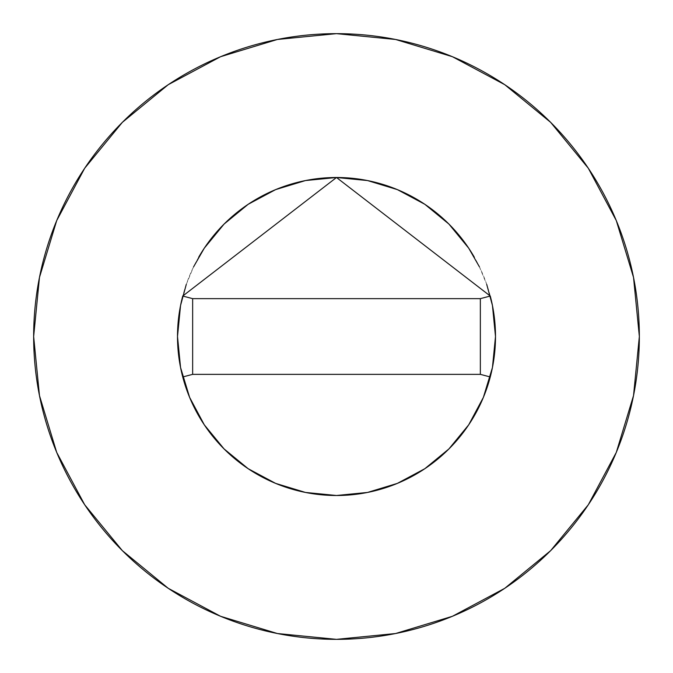 <?xml version="1.0" encoding="UTF-8"?>
<svg xmlns="http://www.w3.org/2000/svg" width="673" height="673" viewBox="0 0 673 673"><rect width="100%" height="100%" fill="white"/><g stroke="black" fill="none" stroke-linecap="round" stroke-linejoin="round"><path stroke-width="0.5" stroke-dasharray="3.37 2.52" d="M490.247 295.994A158.996 158.996 0 0 0 474.297 257.179M198.703 257.179A158.996 158.996 0 0 0 182.753 295.994M588.252 504.834L616.3 452.399L633.529 395.581L639.35 336.5A302.85 302.85 0 0 0 336.5 33.65A302.85 302.85 0 0 0 33.65 336.5A302.85 302.85 0 0 0 336.5 639.35A302.85 302.85 0 0 0 639.35 336.5L633.529 277.419L616.3 220.601L588.311 168.242M186.278 284.41L193.597 266.802M479.403 266.802L486.722 284.41M504.834 84.748L452.399 56.7L395.581 39.471L336.5 33.65L277.419 39.471L220.601 56.7L168.242 84.689M84.748 168.166L56.7 220.601L39.471 277.419L33.65 336.5L39.471 395.581L56.7 452.399L84.689 504.758M168.166 588.252L220.601 616.3L277.419 633.529L336.5 639.35L395.581 633.529L452.399 616.3L504.758 588.311M177.504 336.5A158.996 158.996 0 0 0 336.5 495.496A158.996 158.996 0 0 0 495.496 336.5M480.354 374.356L192.646 374.356L192.646 298.644L480.354 298.644L480.354 374.356L192.646 374.356L192.646 298.644L480.354 298.644L480.354 374.356"/><path stroke-width="1.01" d="M182.753 295.994A158.996 158.996 0 0 0 177.504 336.5A158.996 158.996 0 0 1 182.736 296.036L336.5 177.504L490.264 296.036A158.996 158.996 0 0 1 495.496 336.5A158.996 158.996 0 0 0 490.247 295.994M474.297 257.179A158.996 158.996 0 0 0 198.703 257.179M33.65 336.5A302.85 302.85 0 0 1 336.5 33.65A302.85 302.85 0 0 1 639.35 336.5A302.85 302.85 0 0 1 336.5 639.35A302.85 302.85 0 0 1 33.65 336.5L39.471 395.581L56.7 452.399L84.689 504.758L122.351 550.649L168.242 588.311L220.601 616.3L277.419 633.529L336.5 639.35L395.581 633.529L452.399 616.3L504.758 588.311L550.649 550.649L588.311 504.758L616.3 452.399L633.529 395.581L639.35 336.5L633.529 277.419L616.3 220.601L588.311 168.242L550.649 122.351L504.758 84.689L452.399 56.7L395.581 39.471L336.5 33.65L277.419 39.471L220.601 56.7L168.242 84.689L122.351 122.351L84.689 168.242L56.7 220.601L39.471 277.419L33.65 336.5M486.722 284.41L492.443 305.483L495.496 336.5L492.443 367.517L483.391 397.348L468.702 424.831L448.925 448.925L424.831 468.702L397.348 483.391L367.517 492.443L336.5 495.496L305.483 492.443L275.652 483.391L248.169 468.702L224.075 448.925L204.298 424.831L189.609 397.348L180.557 367.517L177.504 336.5L180.557 305.483L186.278 284.41M193.597 266.802L204.298 248.169L224.075 224.075L248.169 204.298L275.652 189.609L305.483 180.557L336.5 177.504L367.517 180.557L397.348 189.609L424.831 204.298L448.925 224.075L468.702 248.169L479.403 266.802M588.311 168.242L550.649 122.351L504.834 84.748M168.242 84.689L122.351 122.351L84.748 168.166M84.689 504.758L122.351 550.649L168.166 588.252M504.758 588.311L550.649 550.649L588.252 504.834M182.736 376.964A158.996 158.996 0 0 1 177.504 336.5A158.996 158.996 0 0 0 490.264 376.964A158.996 158.996 0 0 1 182.736 376.964L192.646 374.356L182.736 376.964M495.496 336.5A158.996 158.996 0 0 1 490.264 376.964L480.354 374.356L490.264 376.964A158.996 158.996 0 0 0 490.264 296.036L480.354 298.644L490.264 296.036L336.5 177.504L182.736 296.036A158.996 158.996 0 0 0 177.504 336.5M192.646 298.644L182.736 296.036L192.646 298.644L192.646 374.356L480.354 374.356L480.354 298.644L192.646 298.644L192.646 374.356L480.354 374.356L480.354 298.644L192.646 298.644"/></g></svg>
